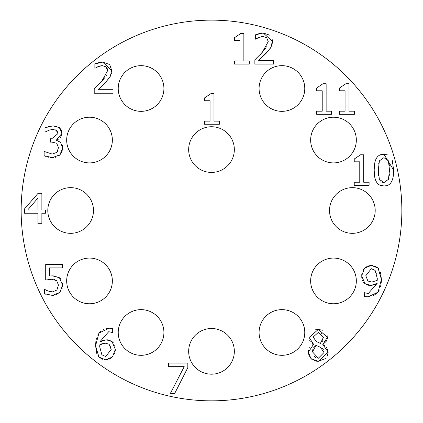 <?xml version="1.0" encoding="UTF-8"?>
<svg xmlns="http://www.w3.org/2000/svg" width="423" height="423" viewBox="0 0 423 423"><rect width="100%" height="100%" fill="white"/><g stroke="black" fill="none" stroke-linecap="round" stroke-linejoin="round"><path stroke-width="0.63" d="M389.372 165.906L389.26 164.663M389.213 164.256L388.806 162.067M389.26 175.561L389.403 173.874M378.405 166.815L378.326 170.131L379.362 179.31L380.399 181.113M381.398 181.98L383.931 182.593L388.425 179.384L389.509 170.104L388.399 160.803L383.931 157.642L379.389 160.851L378.617 164.145M379.389 160.851L378.326 170.131L378.527 175.487M379.595 155.215L383.931 154.263L387.516 154.892M392.058 159.735L392.195 160.068M392.206 160.1L393.654 170.104L393.274 175.963M374.561 175.889L374.181 170.131L374.561 164.246M386.262 185.734L383.931 185.977L379.6 185.015M379.362 179.31L383.931 182.593M374.181 170.131C374.106 159.344 377.358 154.057 383.931 154.263L393.654 170.104C393.723 180.859 390.477 186.146 383.931 185.977C377.327 186.041 374.075 180.758 374.181 170.131M184.222 366.667L168.502 366.667L168.502 363.087L187.823 363.087L187.823 367.656L174.646 393.543L170.3 393.543L184.222 366.667M325.382 358.651L318.297 361.295L316.547 361.184M314.871 360.845L314.162 360.618M311.957 359.476L309.477 356.695M326.572 347.188L328.216 352.116L318.297 361.295L310.99 358.678L308.372 352.19L308.584 350.276M309.039 355.764L308.372 352.19L313.533 344.338L311.92 343.132M309.694 347.648L310.218 346.918M312.47 344.93L313.533 344.338M310.228 341.398L309.488 339.928M309.134 338.088L309.113 337.475L318.297 329.459L322.691 330.241M313.533 344.216L309.113 337.48M312.497 351.894L318.345 358.26L324.023 352.507L320.444 347.278L315.976 345.374L312.497 351.894L312.883 349.335M313.797 356.023L316.06 357.816M318.593 346.426L315.976 345.374L313.766 347.532M316.124 341.451L320.417 343.354L323.452 337.258L318.27 332.467L313.21 337.009L316.124 341.451L317.012 341.911M318.979 342.81L320.417 343.354M326.916 339.928L326.255 341.255L322.812 344.512L328.216 352.116L327.058 356.589M322.812 344.512L324.843 345.66M327.053 334.678L327.344 338.448M315.32 329.824L318.297 329.459L327.455 337.205L322.812 344.391M323.283 349.525L321.903 348.182M322.035 333.789L321.602 333.419M322.046 341.81L322.823 340.552M37.943 209.956L37.943 198.059L27.701 209.956L37.943 209.956M24.492 213.24L24.492 208.941L38.118 193.248L41.872 193.248L41.872 209.956L45.499 209.956L45.499 213.24L41.872 213.24L41.872 223.704L37.943 223.704L37.943 213.24L24.492 213.24M361.797 277.906L361.787 274.067M363.045 270.265L364.526 268.23L367.624 266.115L371.336 265.364L372.954 265.475M367.772 285.086L364.97 283.653L361.66 275.881L364.526 268.23L371.336 265.364L378.099 268.103L378.902 269.086M374.852 265.956L378.099 268.103L381.409 279.381L381.271 282.342M380.541 272.491L381.409 279.381L378.051 292.166L372.912 296.19M380.97 284.579L380.557 286.54M379.368 289.929L378.051 292.166L367.756 297.031L364.303 296.608L364.303 292.684L368.301 293.499L377.184 283.331L375.185 284.494M370.114 296.883L364.303 296.608M367.883 281.009L371.759 282.072L377.21 280.396L377.284 278.471L375.138 270.424L371.315 268.695L365.81 275.706L367.883 281.009M369.644 281.861L370.03 281.935M374.651 284.732L370.844 285.456L364.97 283.653L363.5 282.183M362.516 280.518L362.352 280.126M377.184 283.331L370.844 285.456L368.507 285.25M376.867 274.014L376.719 273.432M377.279 278.947L377.284 278.471M45.473 156.32L44.135 155.738L44.135 151.418L52.209 154.083L56.819 152.38L58.501 147.643L56.671 143.228L52.082 142.139L50.353 142.139L50.353 138.76L51.712 138.76L57.909 133.652L56.301 130.342L55.149 129.766M54.128 129.523L51.051 129.538M57.597 131.95L57.465 131.664M56.819 152.38L58.094 150.318M53.668 157.568L49.972 157.451M48.497 157.197L47.91 157.06M62.371 145.507L62.646 147.939L61.943 151.73L59.955 154.802L58.802 155.801M56.344 157.039L55.323 157.319M59.749 141.673L60.96 142.768M58.178 139.421L56.428 140.045L57.052 140.489M57.755 140.706L58.49 140.981M58.289 126.969L59.342 127.603L61.361 129.961L62.054 133.229L60.547 137.475M48.513 126.477L54.123 125.911M55.788 126.123L56.539 126.297M49.872 129.813L44.975 132.071L44.975 127.751L46.192 127.201M46.879 131.019L46.519 131.23M56.428 140.341L60.526 142.313L62.646 147.939L59.955 154.802L52.452 157.615L44.135 155.738M56.301 130.342L52.6 129.406L48.233 130.369M44.975 127.751L52.923 125.874L59.342 127.603L62.054 133.229L56.428 140.045M331.542 114.305L316.684 114.305L316.684 111.196L322.215 111.196L322.215 90.786L316.684 90.786L316.684 87.995L322.976 83.749L326.138 83.749L326.138 111.196L331.542 111.196L331.542 114.305M110.461 76.045L106.094 81.803L98.046 89.697L113.004 89.697L113.004 93.229L94.218 93.229L94.218 88.909L96.217 87.016M109.811 64.872L111.746 70.498L111.677 71.889M111.434 73.369L111.323 73.803M98.379 62.736L102.662 62.128L109.34 64.391M99.357 66.152L94.863 68.299L94.863 63.958L96.18 63.408M99.59 83.691L101.573 81.581L107.595 70.72L106.094 66.892L102.366 65.66L98.046 66.623L96.381 67.463M102.366 65.66L100.716 65.814M104.439 65.967L103.878 65.814M107.595 70.72L107.199 68.457M94.218 88.909L101.573 81.581L105.364 76.97M105.866 76.23L106.326 75.453M94.863 63.958L102.662 62.128L111.746 70.498L110.165 76.595L106.094 81.803L98.046 89.697M354.395 114.305L339.537 114.305L339.537 111.196L345.068 111.196L345.068 90.786L339.537 90.786L339.537 87.995L345.834 83.749L348.991 83.749L348.991 111.196L354.395 111.196L354.395 114.305M58.448 277.07L60.378 278.561M62.461 283.056L62.477 286.805M50.654 275.907L54.155 275.907M55.899 276.129L56.359 276.224M45.642 294.202L44.452 293.689L44.452 289.369L48.026 290.998L52.494 291.886L56.888 290.035L58.443 285.076L56.714 280.682L51.728 279.275L45.71 280.015L45.71 264.317L62.419 264.317L62.419 267.896L49.634 267.896L49.634 276.018L50.221 275.949M54.567 279.598L53.97 279.466M49.248 291.389L49.888 291.569M44.748 289.369L46.065 290.146M46.472 290.347L46.958 290.569M53.636 295.36L46.879 294.614M49.634 276.018L52.399 275.844L59.453 277.742L62.588 285.097L59.902 292.43L58.771 293.44M56.703 294.614L55.598 295M62.149 288.38L61.885 289.173M59.902 292.43L52.42 295.418L44.452 293.689M249.258 64.095L234.4 64.095L234.4 60.986L239.931 60.986L239.931 40.576L234.4 40.576L234.4 37.784L240.692 33.539L243.854 33.539L243.854 60.986L249.258 60.986L249.258 64.095M110.784 346.638L110.689 346.368M99.95 350.239L100.045 350.773M105.211 343.148L99.78 344.824L99.706 346.749L101.874 354.797L105.676 356.526L111.18 349.514L109.108 344.211L105.211 343.148L101.721 343.836M108.843 340.029L112.021 341.567L113.227 342.688M114.681 345.21L115.019 346.368M115.326 349.266L115.204 351.159M112.381 328.518L112.687 328.613L112.687 332.536L108.69 331.722L99.78 341.89L102.763 340.319L107.474 339.822M112.513 332.536L110.937 331.986M106.617 328.396L110.022 328.206M110.429 328.227L111.133 328.29M97.697 335.132L100.547 331.267M103.186 329.485L104.169 329.057M96.814 353.628L95.582 345.84L95.905 341.155M96.111 339.944L96.396 338.67M102.308 359.317L98.522 356.621M108.018 359.587L104.439 359.793M113.279 356.029L109.462 359.101M114.675 353.342L114.548 353.676M99.78 341.89L106.12 339.764L112.021 341.567L115.326 349.345L112.465 356.996L105.655 359.857L98.94 357.091L95.582 345.84L98.913 333.102L109.229 328.19L112.687 328.613M99.78 344.824L99.706 346.749M268.991 50.099L258.686 60.568L273.644 60.568L273.644 64.095L254.863 64.095L254.863 59.775L256.856 57.882M260.235 54.556L266.009 47.836M254.863 59.775L262.218 52.447L268.24 41.586L266.733 37.763L263.006 36.526L261.361 36.679M266.506 47.096L266.971 46.324M267.965 39.677L267.844 39.339M260.002 37.018L255.503 39.17L255.503 34.823L255.793 34.686M263.006 36.526L258.686 37.488M257.158 38.244L256.317 38.768M271.984 44.605L270.805 47.461L266.733 52.669L258.686 60.568M272.132 39.038L272.386 41.364L270.805 47.461L270.16 48.523M258.067 33.872L263.302 32.999L272.386 41.364L272.185 43.717M255.503 34.823L263.302 32.999L269.98 35.257M354.241 161.813L354.241 159.027L360.533 154.781L363.69 154.781L363.69 182.223L369.099 182.223L369.099 185.332L354.241 185.332L354.241 182.223L359.767 182.223L359.767 161.813L354.241 161.813M219.378 124.251L204.521 124.251L204.521 121.142L210.046 121.142L210.046 100.732L204.521 100.732L204.521 97.94L210.813 93.695L213.975 93.695L213.975 121.142L219.378 121.142L219.378 124.251M401.85 210.49A190.35 190.35 0 0 1 116.325 375.338A190.35 190.35 0 0 1 116.325 45.642A190.35 190.35 0 0 1 401.85 210.49M304.772 88.502A22.842 22.842 0 0 1 270.509 108.283A22.842 22.842 0 0 1 270.509 68.722A22.842 22.842 0 0 1 304.772 88.502M234.342 149.578A22.842 22.842 0 0 1 200.079 169.359A22.842 22.842 0 0 1 200.079 129.798A22.842 22.842 0 0 1 234.342 149.578M356.33 140.061A22.842 22.842 0 0 1 322.067 159.841A22.842 22.842 0 0 1 322.067 120.28A22.842 22.842 0 0 1 356.33 140.061M375.201 210.49A22.842 22.842 0 0 1 340.938 230.271A22.842 22.842 0 0 1 340.938 190.71A22.842 22.842 0 0 1 375.201 210.49M356.33 280.92A22.842 22.842 0 0 1 322.067 300.7A22.842 22.842 0 0 1 322.067 261.139A22.842 22.842 0 0 1 356.33 280.92M304.772 332.478A22.842 22.842 0 0 1 270.509 352.259A22.842 22.842 0 0 1 270.509 312.697A22.842 22.842 0 0 1 304.772 332.478M234.342 351.349A22.842 22.842 0 0 1 200.079 371.13A22.842 22.842 0 0 1 200.079 331.569A22.842 22.842 0 0 1 234.342 351.349M163.913 332.478A22.842 22.842 0 0 1 129.65 352.259A22.842 22.842 0 0 1 129.65 312.697A22.842 22.842 0 0 1 163.913 332.478M112.354 280.92A22.842 22.842 0 0 1 78.091 300.7A22.842 22.842 0 0 1 78.091 261.139A22.842 22.842 0 0 1 112.354 280.92M93.483 210.49A22.842 22.842 0 0 1 59.22 230.271A22.842 22.842 0 0 1 59.22 190.71A22.842 22.842 0 0 1 93.483 210.49M112.354 140.061A22.842 22.842 0 0 1 78.091 159.841A22.842 22.842 0 0 1 78.091 120.28A22.842 22.842 0 0 1 112.354 140.061M163.913 88.502A22.842 22.842 0 0 1 129.65 108.283A22.842 22.842 0 0 1 129.65 68.722A22.842 22.842 0 0 1 163.913 88.502"/></g></svg>
